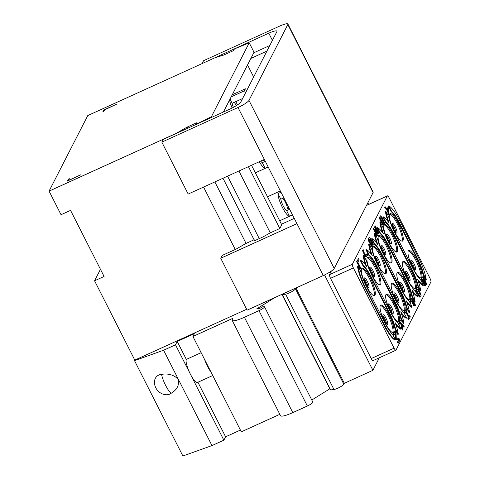 <?xml version="1.0" encoding="UTF-8"?>
<svg xmlns="http://www.w3.org/2000/svg" width="480" height="480" viewBox="0 0 480 480"><rect width="100%" height="100%" fill="white"/><g stroke="black" fill="none" stroke-linecap="round" stroke-linejoin="round"><path stroke-width="0.72" d="M223.428 111.996L254.022 52.272L249.234 42.834L234.426 48.918L233.568 50.598L224.046 54.924L215.01 57.738L87.78 115.548L49.068 191.112L61.044 214.71L70.566 210.384L104.094 276.468L94.572 280.794L100.458 269.304M249.234 42.834L211.386 116.718L195.72 124.482L196.578 122.802L187.056 127.128L176.298 133.302L49.068 191.112M103.776 109.998L102.768 111.954L103.722 111.522L104.58 109.848L117.108 103.938L103.776 109.998L104.136 110.712M68.454 180.372L80.832 174.744L67.356 181.086L68.364 179.124L69.312 178.692L68.544 180.546M295.956 287.964L295.476 288.9A5.994 1.062 153.1 0 1 291.234 291.948A5.994 1.062 153.1 0 1 285.594 294.156L282.264 294.582L284.61 293.118M269.772 45.528L253.752 52.806M202.164 63.576L268.782 33.198A10.758 1.902 153.1 0 1 276.936 31.134A10.758 1.902 153.1 0 1 276.87 31.674L240.882 101.916A10.758 1.902 153.1 0 1 229.926 109.044L163.272 139.332L161.838 142.128L238.014 107.514A10.758 1.902 -26.9 0 0 248.97 100.392L287.826 24.546A10.758 1.902 -26.9 0 0 287.892 24.006A10.758 1.902 -26.9 0 0 279.738 26.076L203.556 60.69L202.122 63.486M266.904 51.126L250.884 58.404M251.52 165.27L281.718 224.796L279.816 228.51L270.294 232.836L238.92 170.994M222.99 178.236L254.556 240.738L263.124 236.844L270.294 232.836M281.43 224.232L291.702 219.564A10.758 1.902 153.1 0 0 294.24 218.334M254.184 239.724L245.82 243.522L235.962 249.186L222.18 255.444L220.746 258.246L296.928 223.632L264.36 159.438L188.178 194.052L161.838 142.128M259.248 238.602L227.562 176.154M211.692 117.33L211.386 116.718M287.892 24.006L373.146 192.048A10.758 1.902 153.1 0 1 373.074 192.588L334.224 268.428A10.758 1.902 153.1 0 1 323.268 275.556L247.086 310.17L220.746 258.246M247.536 64.938L253.65 76.992M248.442 166.668L279.816 228.51M274.944 297.51L256.8 308.802L259.812 308.418L262.278 306.888L263.808 306.69A5.376 0.948 153.1 0 1 264.498 306.816A5.376 0.948 153.1 0 1 258.984 310.65L244.41 317.268A16.134 2.85 153.1 0 1 232.176 320.37A16.134 2.85 153.1 0 1 232.278 319.56L232.926 318.3L192.93 336.474L194.364 333.672L177.222 341.46L175.5 344.82L163.596 350.226L134.514 360.654L134.802 360.09L246.636 309.282M264.498 306.816L312.87 402.162A5.376 0.948 153.1 0 1 307.356 405.996L292.782 412.614A16.134 2.85 153.1 0 1 280.548 415.716L232.176 320.37M311.79 400.032L329.82 388.812L281.898 294.348M295.974 287.952L344.34 383.286L343.848 384.246A5.994 1.062 153.1 0 1 339.606 387.3A5.994 1.062 153.1 0 1 333.966 389.502L330.636 389.928L282.264 294.582M324.534 274.962L372.906 370.308L344.34 383.286M367.836 202.818L368.64 204.408M379.326 357.774L372.906 370.308M395.844 350.268A3.228 0.75 65.6 0 0 395.946 350.166L430.932 281.88A3.228 0.75 65.6 0 0 429.924 278.208L389.214 197.964A3.228 0.75 65.6 0 0 387.45 195.864A3.228 0.75 65.6 0 0 387.348 195.972L352.362 264.258A3.228 0.75 65.6 0 0 353.37 267.93L394.08 348.174A3.228 0.75 65.6 0 0 395.844 350.268L372.99 360.654A3.228 0.75 -114.4 0 1 371.226 358.554L330.516 278.316A3.228 0.75 65.6 0 1 329.508 274.644L331.35 271.05M240.414 430.074L225.594 436.812L223.872 440.166L211.968 445.578L182.886 456L134.514 360.654M279.834 414.312L241.302 431.82L210.954 372A12.906 3.006 65.6 0 1 204.6 359.478L210.954 372M94.572 280.794L134.802 360.09M203.568 187.056L235.254 249.504M246.054 243.42L214.86 181.926M187.632 128.262L187.056 127.128M163.596 350.226L211.968 445.578M178.446 379.494C179.316 385.302 176.892 389.898 171.162 393.282A11.094 8.892 -130.8 0 1 163.362 394.266A12.906 12.906 0 0 1 154.584 384.114A11.094 8.892 -130.8 0 1 161.562 374.364C168.438 373.23 174.06 374.94 178.446 379.494M175.5 344.82L223.872 440.166M177.222 341.46L186.324 359.4A12.906 3.006 65.6 0 0 190.35 374.088A12.906 3.006 65.6 0 0 197.406 382.476L212.736 375.516M186.324 359.4L201.144 352.662M192.93 336.474L204.6 359.478M197.916 382.248L225.594 436.812M68.364 179.124L68.724 179.838M370.338 278.028A15.06 3.504 65.6 0 0 362.1 268.236A15.06 3.504 65.6 0 0 366.324 285.864A15.06 3.504 65.6 0 0 374.556 295.656A15.06 3.504 65.6 0 0 370.338 278.028M375.93 267.114A15.06 3.504 65.6 0 0 367.692 257.322A15.06 3.504 65.6 0 0 371.916 274.95A15.06 3.504 65.6 0 0 380.148 284.742A15.06 3.504 65.6 0 0 375.93 267.114M381.522 256.2A15.06 3.504 65.6 0 0 373.284 246.408A15.06 3.504 65.6 0 0 377.502 264.036A15.06 3.504 65.6 0 0 385.74 273.822A15.06 3.504 65.6 0 0 381.522 256.2M387.108 245.286A15.06 3.504 65.6 0 0 378.876 235.494A15.06 3.504 65.6 0 0 383.094 253.122A15.06 3.504 65.6 0 0 391.332 262.908A15.06 3.504 65.6 0 0 387.108 245.286M392.7 234.366A15.06 3.504 65.6 0 0 384.468 224.58A15.06 3.504 65.6 0 0 388.686 242.202A15.06 3.504 65.6 0 0 396.924 251.994A15.06 3.504 65.6 0 0 392.7 234.366M398.292 223.452A15.06 3.504 65.6 0 0 390.06 213.666A15.06 3.504 65.6 0 0 394.278 231.288A15.06 3.504 65.6 0 0 402.516 241.08A15.06 3.504 65.6 0 0 398.292 223.452M389.016 314.844A15.06 3.504 65.6 0 0 380.778 305.052A15.06 3.504 65.6 0 0 385.002 322.68A15.06 3.504 65.6 0 0 393.234 332.472A15.06 3.504 65.6 0 0 389.016 314.844M394.608 303.93A15.06 3.504 65.6 0 0 386.37 294.138A15.06 3.504 65.6 0 0 390.594 311.766A15.06 3.504 65.6 0 0 398.826 321.558A15.06 3.504 65.6 0 0 394.608 303.93M400.2 293.016A15.06 3.504 65.6 0 0 391.962 283.224A15.06 3.504 65.6 0 0 396.186 300.852A15.06 3.504 65.6 0 0 404.418 310.644A15.06 3.504 65.6 0 0 400.2 293.016M405.786 282.102A15.06 3.504 65.6 0 0 397.554 272.31A15.06 3.504 65.6 0 0 401.772 289.938A15.06 3.504 65.6 0 0 410.01 299.73A15.06 3.504 65.6 0 0 405.786 282.102M411.378 271.188A15.06 3.504 65.6 0 0 403.146 261.396A15.06 3.504 65.6 0 0 407.364 279.024A15.06 3.504 65.6 0 0 415.602 288.81A15.06 3.504 65.6 0 0 411.378 271.188M416.97 260.274A15.06 3.504 65.6 0 0 408.738 250.482A15.06 3.504 65.6 0 0 412.956 268.11A15.06 3.504 65.6 0 0 421.194 277.896A15.06 3.504 65.6 0 0 416.97 260.274M385.032 206.844L384.552 207.06L385.152 208.236L385.92 208.308L387.912 212.244L387.948 213.744L388.542 214.926L389.022 214.71L388.86 208.764L388.062 207.192L385.032 206.844L385.626 208.02L386.394 208.092L388.392 212.028L388.422 213.528L389.022 214.71M380.85 217.356L383.922 223.56L384.45 222.846L382.47 218.106L380.634 215.808L379.926 216.804L379.95 217.932L382.464 223.596L383.694 224.712L380.61 218.994L380.526 217.986L381.204 217.05L383.184 220.23L384.396 223.344M380.382 215.91L379.398 217.512L380.088 220.08L382.446 224.484L382.968 225.03L383.694 224.712M374.82 229.116L377.232 233.874L377.712 233.658L377.892 233.298L375.3 228.186L375.696 227.412L378.69 233.31L378.87 232.956L375.282 225.87L373.848 228.672L377.436 235.752L377.622 235.392L374.628 229.494L375.114 228.54L377.712 233.658M375.402 227.982L378.216 233.526L378.69 233.31M375.282 225.87L373.368 228.888L376.962 235.968L377.436 235.752M372.768 245.376L373.266 244.68L372.654 242.748L370.758 239.01L369.456 237.642L368.724 237.954L368.268 238.848L368.568 241.002L371.784 246.858L372.48 246.6L372.942 245.706L371.442 242.76L370.782 243.33L371.622 245.214M369.666 239.184L372.138 244.128M363.15 249.546L362.622 250.26L362.976 251.916L365.694 256.788L366.744 256.626L367.692 254.784L367.092 253.602L366.144 255.45L365.634 255.276L364.074 252.444L363.15 249.546L364.26 253.65L365.652 256.026L366.744 256.626M367.092 253.602L365.802 255.402M358.506 258.618L356.598 261.63L360.186 268.71L360.666 268.494L360.846 268.14L357.852 262.236L359.106 259.8L358.506 258.618L357.072 261.414L360.666 268.494M425.76 284.64L426.456 284.196L425.964 282.024L423.102 276.264L421.668 279.06L425.082 285.312L425.502 285.666L425.85 285.384L425.496 283.728L426.336 284.43M423.102 276.264L421.194 279.276L424.116 284.922L425.028 285.882L425.694 285.684M417.51 287.178L415.602 290.19L418.986 296.502L419.826 297.21L420.558 296.892L421.068 295.5L420.714 293.844L417.51 287.178L416.076 289.974L419.004 295.62L419.982 296.838L420.558 296.892M411.462 301.338L413.874 306.09L414.534 305.514L411.936 300.402L412.332 299.628L415.326 305.532L415.512 305.172L411.918 298.092L410.484 300.888L411.084 302.07L411.756 300.762L414.348 305.874M412.038 300.204L414.852 305.748L415.326 305.532M411.918 298.092L410.01 301.104L410.61 302.286L411.084 302.07M405.87 312.252L408.48 317.4L407.808 318.708L408.408 319.89L410.322 316.872L409.722 315.696L409.14 316.824L406.35 311.316L406.926 310.188L406.326 309.006L404.892 311.808L405.492 312.984L406.164 311.676L408.96 317.184L408.288 318.492L408.888 319.674M409.722 315.696L408.96 316.464M406.326 309.006L404.418 312.024L405.018 313.2L405.492 312.984M400.152 323.412L400.824 324.126L401.622 328.44L402.42 330.018L402.894 329.802L401.952 324.594L404.328 327L403.53 325.428L400.632 322.47L401.334 321.102L400.734 319.92L399.3 322.722L399.9 323.898L400.392 322.95L401.304 323.904L402.096 328.224L402.894 329.802M402.108 325.446L403.854 327.216L404.328 327M400.734 319.92L398.826 322.938L399.426 324.114L399.9 323.898M394.998 333.474L395.232 337.782L396.03 339.36L398.556 339.906L397.428 342.114L398.022 343.29L399.936 340.278L399.036 338.508L396.258 338.058L396.042 332.604L395.148 330.834L393.714 333.636L394.308 334.812L395.436 332.61L395.706 337.566L396.504 339.144L399.03 339.69L397.902 341.892L398.502 343.074M395.148 330.834L393.234 333.852L393.834 335.028L394.308 334.812M388.812 205.86L388.332 206.076L391.134 211.596L391.614 211.38A18.282 4.26 -114.4 0 1 399.198 222.396L417.876 259.218A18.282 4.26 -114.4 0 1 423.456 274.152L426.258 279.672A23.664 5.508 65.6 0 0 418.596 257.814L399.918 220.998A23.664 5.508 65.6 0 0 388.812 205.86L391.614 211.38M426.258 279.672L425.784 279.888L422.982 274.368A18.282 4.26 65.6 0 0 417.402 259.434L398.724 222.612A18.282 4.26 65.6 0 0 391.134 211.596M418.146 280.782A23.664 5.508 65.6 0 0 422.916 285.486L423.39 285.27L420.594 279.75A18.282 4.26 -114.4 0 1 413.004 268.728L394.326 231.912A18.282 4.26 -114.4 0 1 388.746 216.978L385.944 211.458A23.664 5.508 65.6 0 0 389.088 222.996A23.664 5.508 65.6 0 0 383.22 216.774L386.022 222.294A18.282 4.26 -114.4 0 1 393.606 233.31L412.284 270.132A18.282 4.26 -114.4 0 1 417.87 285.066L420.666 290.586A23.664 5.508 65.6 0 0 417.522 279.048A23.664 5.508 65.6 0 0 423.39 285.27M385.944 211.458L385.47 211.674A23.664 5.508 65.6 0 0 387.99 221.478M383.22 216.774L382.746 216.99L385.542 222.51L386.022 222.294M420.666 290.586L420.192 290.802L417.39 285.282A18.282 4.26 65.6 0 0 411.81 270.348L393.132 233.532A18.282 4.26 65.6 0 0 385.542 222.51M412.554 291.696A23.664 5.508 65.6 0 0 417.324 296.4L417.798 296.184L415.002 290.664A18.282 4.26 -114.4 0 1 407.412 279.648L388.734 242.826A18.282 4.26 -114.4 0 1 383.154 227.892L380.352 222.372L379.878 222.588A23.664 5.508 65.6 0 0 382.398 232.392M380.352 222.372A23.664 5.508 65.6 0 0 383.496 233.91A23.664 5.508 65.6 0 0 377.628 227.688L377.154 227.904L379.95 233.424L380.43 233.208A18.282 4.26 -114.4 0 1 388.014 244.23L406.698 281.046A18.282 4.26 -114.4 0 1 412.278 295.98L415.074 301.506A23.664 5.508 65.6 0 0 411.93 289.962A23.664 5.508 65.6 0 0 417.798 296.184M415.074 301.506L414.6 301.722L411.798 296.196A18.282 4.26 65.6 0 0 406.218 281.262L387.54 244.446A18.282 4.26 65.6 0 0 379.95 233.424M406.962 302.61A23.664 5.508 65.6 0 0 411.732 307.314L412.212 307.098L409.41 301.578A18.282 4.26 -114.4 0 1 401.82 290.562L383.142 253.74A18.282 4.26 -114.4 0 1 377.562 238.806L374.76 233.286L374.286 233.502A23.664 5.508 65.6 0 0 376.806 243.306M374.76 233.286A23.664 5.508 65.6 0 0 377.904 244.824A23.664 5.508 65.6 0 0 372.036 238.602L371.562 238.818L374.364 244.338L374.838 244.122A18.282 4.26 -114.4 0 1 382.428 255.144L401.106 291.96A18.282 4.26 -114.4 0 1 406.686 306.894L409.488 312.42A23.664 5.508 65.6 0 0 406.338 300.876A23.664 5.508 65.6 0 0 412.212 307.098M409.488 312.42L409.008 312.636L406.206 307.116A18.282 4.26 65.6 0 0 400.626 292.176L381.948 255.36A18.282 4.26 65.6 0 0 374.364 244.338M401.37 313.524A23.664 5.508 65.6 0 0 406.14 318.234L406.62 318.018L403.818 312.492A18.282 4.26 -114.4 0 1 396.228 301.476L377.55 264.66A18.282 4.26 -114.4 0 1 371.97 249.72L369.168 244.2L368.694 244.416A23.664 5.508 65.6 0 0 371.214 254.226M369.168 244.2A23.664 5.508 65.6 0 0 372.312 255.744A23.664 5.508 65.6 0 0 366.444 249.516L365.97 249.732L368.772 255.252L369.246 255.036A18.282 4.26 -114.4 0 1 376.836 266.058L395.514 302.874A18.282 4.26 -114.4 0 1 401.094 317.814L403.896 323.334A23.664 5.508 65.6 0 0 400.752 311.79A23.664 5.508 65.6 0 0 406.62 318.018M403.896 323.334L403.416 323.55L400.62 318.03A18.282 4.26 65.6 0 0 395.034 303.09L376.356 266.274A18.282 4.26 65.6 0 0 368.772 255.252M395.778 324.438A23.664 5.508 65.6 0 0 400.548 329.148L401.028 328.932L398.226 323.406A18.282 4.26 -114.4 0 1 390.636 312.39L371.958 275.574A18.282 4.26 -114.4 0 1 366.378 260.634L363.576 255.114L363.102 255.33A23.664 5.508 65.6 0 0 365.622 265.14M363.576 255.114A23.664 5.508 65.6 0 0 366.72 266.658A23.664 5.508 65.6 0 0 360.852 260.43L360.378 260.646L363.18 266.166L363.654 265.95A18.282 4.26 -114.4 0 1 371.244 276.972L389.922 313.788A18.282 4.26 -114.4 0 1 395.502 328.728L398.304 334.248A23.664 5.508 65.6 0 0 395.16 322.704A23.664 5.508 65.6 0 0 401.028 328.932M398.304 334.248L397.824 334.464L395.028 328.944A18.282 4.26 65.6 0 0 389.442 314.004L370.764 277.188A18.282 4.26 65.6 0 0 363.18 266.166M357.984 266.028L357.51 266.244A23.664 5.508 65.6 0 0 365.178 288.102L383.856 324.918A23.664 5.508 65.6 0 0 394.962 340.062L395.436 339.846L392.634 334.326A18.282 4.26 -114.4 0 1 385.044 323.304L366.366 286.488A18.282 4.26 -114.4 0 1 360.786 271.548L357.984 266.028A23.664 5.508 65.6 0 0 365.652 287.886L384.33 324.702A23.664 5.508 65.6 0 0 395.436 339.846M374.01 295.716A15.06 3.504 -114.4 0 0 369.384 278.46A15.06 3.504 65.6 0 0 361.692 268.608M379.602 284.802A15.06 3.504 -114.4 0 0 374.976 267.546A15.06 3.504 65.6 0 0 367.284 257.694M385.194 273.888A15.06 3.504 -114.4 0 0 380.568 256.632A15.06 3.504 65.6 0 0 372.876 246.78M390.786 262.974A15.06 3.504 -114.4 0 0 386.16 245.718A15.06 3.504 65.6 0 0 378.468 235.86M396.378 252.06A15.06 3.504 -114.4 0 0 391.752 234.804A15.06 3.504 65.6 0 0 384.06 224.946M401.97 241.146A15.06 3.504 -114.4 0 0 397.338 223.884A15.06 3.504 65.6 0 0 389.652 214.032M392.688 332.532A15.06 3.504 -114.4 0 0 388.062 315.276A15.06 3.504 65.6 0 0 380.37 305.424M398.28 321.618A15.06 3.504 -114.4 0 0 393.654 304.362A15.06 3.504 65.6 0 0 385.962 294.51M403.872 310.704A15.06 3.504 -114.4 0 0 399.246 293.448A15.06 3.504 65.6 0 0 391.554 283.596M409.464 299.79A15.06 3.504 -114.4 0 0 404.838 282.534A15.06 3.504 65.6 0 0 397.146 272.682M415.056 288.876A15.06 3.504 -114.4 0 0 410.43 271.62A15.06 3.504 65.6 0 0 402.738 261.768M420.648 277.962A15.06 3.504 -114.4 0 0 416.022 260.706A15.06 3.504 65.6 0 0 408.33 250.848M387.948 213.744L388.422 213.528M387.912 212.244L388.392 212.028M385.92 208.308L386.394 208.092M385.152 208.236L385.626 208.02M388.338 208.218L388.41 211.596L386.616 208.05L388.338 208.218L387.858 208.434L387.906 210.6M386.754 208.326L387.858 208.434M382.968 225.03L383.442 224.814M382.446 224.484L382.92 224.268M381.984 223.812L382.464 223.596M381.456 222.888L381.93 222.672M380.556 221.118L381.036 220.902M380.088 220.08L380.568 219.858M379.752 219.174L380.226 218.952M379.476 218.148L379.95 217.932M379.398 217.512L379.872 217.296M379.452 217.02L379.926 216.804M383.322 222.378L383.796 222.162M383.316 222.006L383.79 221.79M383.076 221.292L383.55 221.076M382.71 220.446L383.184 220.23M381.81 218.676L382.284 218.46M381.378 217.95L381.858 217.734M381.018 217.482L381.498 217.266M373.368 228.888L373.848 228.672M371.784 246.858L372.48 246.6M371.262 246.312L371.742 246.096L372.258 246.642M370.806 245.646L371.28 245.43L371.742 246.096M370.272 244.722L370.752 244.506L371.28 245.43M369.378 242.952L369.852 242.736L370.752 244.506M368.91 241.908L369.384 241.692L369.852 242.736M368.568 241.002L369.048 240.786L369.384 241.692M368.292 239.976L368.766 239.76L369.048 240.786M368.214 239.346L368.688 239.13L368.766 239.76M368.268 238.848L368.742 238.632L368.688 239.13M369.204 237.738L368.742 238.632M372.174 244.194L372.618 243.99L373.212 245.172M372.132 243.834L372.606 243.618L372.618 243.99M371.892 243.126L372.372 242.91L372.606 243.618M371.526 242.28L372 242.064L372.372 242.91M370.626 240.51L371.1 240.294L372 242.064M370.194 239.778L370.674 239.562L371.1 240.294M369.834 239.31L370.314 239.094L370.674 239.562M369.762 238.998L370.314 239.094M371.682 245.1L372.156 244.884L371.916 245.364L371.364 244.872L369.426 240.822L369.342 239.814L370.02 238.878M370.782 243.33L371.262 243.114L372.156 244.884M371.442 242.76L371.262 243.114M366.018 256.944L366.492 256.728M365.694 256.788L366.168 256.572M365.172 256.242L365.652 256.026M364.716 255.576L365.19 255.36M364.182 254.652L364.662 254.436M363.786 253.866L364.26 253.65M363.318 252.822L363.792 252.606M362.976 251.916L363.456 251.7M362.7 250.89L363.18 250.674M362.622 250.26L363.102 250.044M356.598 261.63L357.072 261.414M425.028 285.882L425.502 285.666M424.608 285.528L425.082 285.312M424.116 284.922L424.59 284.706M423.588 283.998L424.062 283.782M421.194 279.276L421.668 279.06M425.748 284.592L426.144 284.412M423.516 277.8L425.412 281.538L425.766 283.194L423.09 278.634L423.516 277.8M425.22 284.262L424.674 284.148L422.448 279.882L422.91 278.988L425.07 283.374L424.914 284.4M423.222 278.376L424.938 281.754L425.412 281.538M424.938 281.754L425.346 282.93M425.208 282.402L425.682 282.186M425.346 282.912L425.82 282.696M422.616 279.564L424.74 284.214M424.326 282.942L424.806 282.726M424.596 283.596L425.07 283.374M424.734 284.106L425.208 283.89M419.826 297.21L420.306 296.988M419.508 297.054L419.982 296.838M418.986 296.502L419.46 296.286M418.524 295.836L419.004 295.62M417.996 294.912L418.47 294.696M415.602 290.19L416.076 289.974M417.924 288.714L420.33 293.808L419.958 295.71L419.082 295.068L416.856 290.796L417.924 288.714M417.63 289.29L419.244 292.47L419.724 292.254M419.244 292.47L419.964 294.6L419.616 295.662M419.616 293.316L420.09 293.1M419.856 294.024L420.33 293.808M419.964 294.6L420.438 294.384M419.94 295.032L420.414 294.816M410.01 301.104L410.484 300.888M404.418 312.024L404.892 311.808M407.808 318.708L408.288 318.492M408.48 317.4L408.96 317.184M398.826 322.938L399.3 322.722M401.622 328.44L402.096 328.224M400.824 324.126L401.304 323.904M398.556 339.906L399.03 339.69M397.428 342.114L397.902 341.892M396.03 339.36L396.504 339.144M395.232 337.782L395.706 337.566M393.234 333.852L393.714 333.636M422.982 274.368L423.456 274.152M417.39 285.282L417.87 285.066M411.798 296.196L412.278 295.98M377.628 227.688L380.43 233.208M406.206 307.116L406.686 306.894M372.036 238.602L374.838 244.122M400.62 318.03L401.094 317.814M366.444 249.516L369.246 255.036M395.028 328.944L395.502 328.728M360.852 260.43L363.654 265.95M292.488 214.878L289.464 216.252A13.446 3.132 -114.4 0 1 282.426 207.444A13.446 3.132 -114.4 0 1 277.968 193.596L280.812 199.206A7.53 1.752 65.6 0 0 283.212 205.908A7.53 1.752 65.6 0 0 286.62 210.648L289.644 209.274M286.62 210.648L289.464 216.252M289.02 208.056L287.622 208.692A7.53 1.752 65.6 0 0 285.222 201.99A7.53 1.752 65.6 0 0 282.882 198.264M280.812 199.206L283.836 197.832M280.992 192.222L277.968 193.596M268.158 166.926L265.134 168.3A13.446 3.132 -114.4 0 1 259.302 161.736M260.754 161.076A7.53 1.752 65.6 0 0 262.29 162.69L265.314 161.316M262.29 162.69L265.134 168.3M264.69 160.098L263.292 160.734A7.53 1.752 65.6 0 0 263.148 159.99M235.764 101.646A13.446 3.132 -114.4 0 1 237.348 104.532A13.446 3.132 -114.4 0 1 237.522 104.874M236.334 105.636A7.53 1.752 65.6 0 0 234.222 102.348M230.028 99.108L232.152 103.29A7.53 1.752 65.6 0 0 233.358 107.346M232.152 103.29L242.616 98.532M246.57 90.816L245.544 88.8A13.446 3.132 -114.4 0 0 245.232 88.872A13.446 3.132 -114.4 0 0 244.542 90.762L245.568 92.778M244.542 90.762L231.204 96.822M232.122 107.994A13.446 3.132 -114.4 0 1 229.56 100.032M272.418 40.368L268.782 33.198M287.826 24.546L373.074 192.588M248.97 100.392L334.224 268.428M296.928 223.632L323.268 275.556M238.014 107.514L264.36 159.438M258.984 310.65L307.356 405.996M333.966 389.502L285.594 294.156M295.476 288.9L343.848 384.246M161.562 374.364A12.906 3.006 65.6 0 0 171.162 393.282M244.41 317.268L292.782 412.614M387.348 195.972L366.486 205.446M329.508 274.644L352.362 264.258M394.08 348.174L371.226 358.554M330.516 278.316L353.37 267.93M367.326 281.346A5.286 1.23 -114.4 0 1 368.97 287.358A5.286 1.23 -114.4 0 1 365.916 284.1A5.286 1.23 65.6 0 1 364.266 278.082A5.286 1.23 65.6 0 1 367.326 281.346M367.644 286.746A4.302 1.002 -114.4 0 0 366.246 282.036A4.302 1.002 65.6 0 0 364.26 279.3M372.918 270.432A5.286 1.23 -114.4 0 1 374.562 276.444A5.286 1.23 -114.4 0 1 371.508 273.18A5.286 1.23 65.6 0 1 369.858 267.168A5.286 1.23 65.6 0 1 372.918 270.432M373.236 275.832A4.302 1.002 -114.4 0 0 371.838 271.122A4.302 1.002 65.6 0 0 369.852 268.386M378.504 259.518A5.286 1.23 -114.4 0 1 380.154 265.53A5.286 1.23 -114.4 0 1 377.1 262.266A5.286 1.23 65.6 0 1 375.45 256.254A5.286 1.23 65.6 0 1 378.504 259.518M378.828 264.918A4.302 1.002 -114.4 0 0 377.43 260.202A4.302 1.002 65.6 0 0 375.444 257.472M384.096 248.604A5.286 1.23 -114.4 0 1 385.746 254.616A5.286 1.23 -114.4 0 1 382.692 251.352A5.286 1.23 65.6 0 1 381.042 245.34A5.286 1.23 65.6 0 1 384.096 248.604M384.42 254.004A4.302 1.002 -114.4 0 0 383.016 249.288A4.302 1.002 65.6 0 0 381.036 246.558M389.688 237.69A5.286 1.23 -114.4 0 1 391.338 243.702A5.286 1.23 -114.4 0 1 388.278 240.438A5.286 1.23 65.6 0 1 386.634 234.426A5.286 1.23 65.6 0 1 389.688 237.69M390.012 243.09A4.302 1.002 -114.4 0 0 388.608 238.374A4.302 1.002 65.6 0 0 386.628 235.644M395.28 226.776A5.286 1.23 -114.4 0 1 396.93 232.788A5.286 1.23 -114.4 0 1 393.87 229.524A5.286 1.23 65.6 0 1 392.226 223.512A5.286 1.23 65.6 0 1 395.28 226.776M395.604 232.176A4.302 1.002 -114.4 0 0 394.2 227.46A4.302 1.002 65.6 0 0 392.22 224.73M386.004 318.162A5.286 1.23 -114.4 0 1 387.654 324.18A5.286 1.23 -114.4 0 1 384.594 320.916A5.286 1.23 65.6 0 1 382.944 314.904A5.286 1.23 65.6 0 1 386.004 318.162M386.322 323.568A4.302 1.002 -114.4 0 0 384.924 318.852A4.302 1.002 65.6 0 0 382.938 316.116M391.596 307.248A5.286 1.23 -114.4 0 1 393.24 313.26A5.286 1.23 -114.4 0 1 390.186 310.002A5.286 1.23 65.6 0 1 388.536 303.99A5.286 1.23 65.6 0 1 391.596 307.248M391.914 312.654A4.302 1.002 -114.4 0 0 390.516 307.938A4.302 1.002 65.6 0 0 388.53 305.202M397.188 296.334A5.286 1.23 -114.4 0 1 398.832 302.346A5.286 1.23 -114.4 0 1 395.778 299.088A5.286 1.23 65.6 0 1 394.128 293.07A5.286 1.23 65.6 0 1 397.188 296.334M397.506 301.734A4.302 1.002 -114.4 0 0 396.108 297.024A4.302 1.002 65.6 0 0 394.122 294.288M402.774 285.42A5.286 1.23 -114.4 0 1 404.424 291.432A5.286 1.23 -114.4 0 1 401.37 288.168A5.286 1.23 65.6 0 1 399.72 282.156A5.286 1.23 65.6 0 1 402.774 285.42M403.098 290.82A4.302 1.002 -114.4 0 0 401.7 286.11A4.302 1.002 65.6 0 0 399.714 283.374M408.366 274.506A5.286 1.23 -114.4 0 1 410.016 280.518A5.286 1.23 -114.4 0 1 406.962 277.254A5.286 1.23 65.6 0 1 405.312 271.242A5.286 1.23 65.6 0 1 408.366 274.506M408.69 279.906A4.302 1.002 -114.4 0 0 407.286 275.19A4.302 1.002 65.6 0 0 405.306 272.46M413.958 263.592A5.286 1.23 -114.4 0 1 415.608 269.604A5.286 1.23 -114.4 0 1 412.548 266.34A5.286 1.23 65.6 0 1 410.904 260.328A5.286 1.23 65.6 0 1 413.958 263.592M414.282 268.992A4.302 1.002 -114.4 0 0 412.878 264.276A4.302 1.002 65.6 0 0 410.898 261.546M417.402 259.434L417.876 259.218M398.724 222.612L399.198 222.396M411.81 270.348L412.284 270.132M393.132 233.532L393.606 233.31M406.218 281.262L406.698 281.046M387.54 244.446L388.014 244.23M400.626 292.176L401.106 291.96M381.948 255.36L382.428 255.144M395.034 303.09L395.514 302.874M376.356 266.274L376.836 266.058M389.442 314.004L389.922 313.788M370.764 277.188L371.244 276.972M365.178 288.102L365.652 287.886M383.856 324.918L384.33 324.702M387.45 195.864L366.528 205.368M367.452 287.07L367.974 287.04L365.916 284.064L364.26 278.862L363.894 279.234M373.044 276.156L373.566 276.126L371.502 273.15L369.852 267.948L369.48 268.32M378.636 265.242L379.158 265.212L377.094 262.236L375.444 257.034L375.072 257.406M384.222 254.328L384.75 254.298L382.686 251.322L381.036 246.12L380.664 246.492M389.814 243.414L390.342 243.378L388.278 240.408L386.622 235.2L386.256 235.578M395.406 232.494L395.934 232.464L393.87 229.494L392.214 224.286L391.848 224.664M386.13 323.886L386.652 323.856L384.594 320.886L382.938 315.678L382.572 316.056M391.722 312.972L392.244 312.942L390.186 309.966L388.53 304.764L388.164 305.142M397.314 302.058L397.836 302.028L395.772 299.052L394.122 293.85L393.75 294.222M402.906 291.144L403.428 291.114L401.364 288.138L399.714 282.936L399.342 283.308M408.492 280.23L409.02 280.2L406.956 277.224L405.306 272.022L404.934 272.394M414.084 269.316L414.612 269.286L412.548 266.31L410.892 261.108L410.526 261.48M292.518 214.944L279.678 220.776M280.338 190.938L267.498 196.776M268.188 166.986L255.348 172.818M245.232 88.872L232.254 94.764"/></g></svg>

